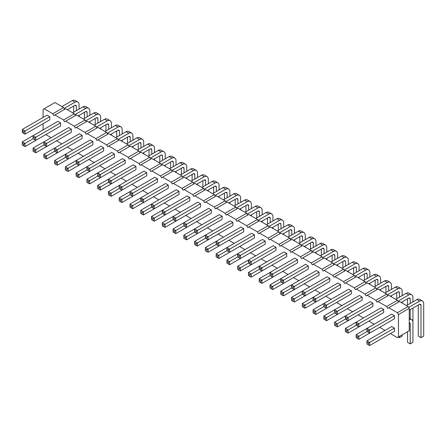 <?xml version="1.0" encoding="UTF-8"?>
<svg xmlns="http://www.w3.org/2000/svg" width="446" height="446" viewBox="0 0 446 446"><rect width="100%" height="100%" fill="white"/><g stroke="black" fill="none" stroke-linecap="round" stroke-linejoin="round"><path stroke-width="0.67" d="M43.078 117.454L43.078 109.376L44.137 108.768L52.784 113.758L53.843 115.598L65.674 108.768L74.326 113.758L75.385 115.598M54.908 114.984L63.555 119.98L64.614 121.814L65.674 121.201L74.326 126.196L75.385 128.03L76.444 127.417L85.097 132.412L86.156 134.246L87.215 133.638L95.862 138.628L96.921 140.468L97.986 139.854L106.633 144.85L107.692 146.684L108.752 146.071L117.404 151.066L118.463 152.9L119.522 152.292L128.175 157.282L129.234 159.122L130.293 158.508L138.94 163.504L139.999 165.338L141.064 164.725L149.711 169.72L150.77 171.554L151.83 170.941L160.482 175.936L161.541 177.776L162.6 177.162L171.253 182.158L172.312 183.992L173.371 183.378L182.018 188.374L183.083 190.208L184.142 189.595L192.789 194.59L193.848 196.424L194.908 195.816L203.56 200.806L204.619 202.646L205.678 202.032L214.331 207.028L215.39 208.862L216.449 208.249L225.096 213.244L226.161 215.078L227.22 214.47L235.867 219.46L236.926 221.3L237.986 220.686L246.638 225.682L247.697 227.516L248.756 226.903L257.409 231.898L258.468 233.732L259.527 233.119L268.18 238.114L269.239 239.948L270.298 239.34L278.945 244.33L280.004 246.17L281.069 245.556L289.716 250.552L290.775 252.386L291.835 251.773L300.487 256.768L301.546 258.602L302.605 257.994L311.258 262.984L312.317 264.824L313.376 264.21L322.023 269.206L323.082 271.04L324.147 270.427L332.794 275.422L333.853 277.256L334.913 276.643L343.565 281.638L344.624 283.478L345.683 282.864L354.336 287.854L355.395 289.694L356.454 289.08L365.101 294.076L366.166 295.91L367.225 295.297L375.872 300.292L376.931 302.126L377.991 301.518L386.643 306.508L387.702 308.348L388.761 307.734L397.414 312.73L398.473 314.564L398.473 336.986L397.414 337.6L390.417 333.558M43.078 129.892L43.078 123.72M51.134 137.675L45.787 134.592M61.899 143.896L56.558 140.808M72.67 150.112L67.329 147.029M83.441 156.329L78.1 153.246M94.212 162.545L88.865 159.462M104.977 168.766L99.636 165.678M115.748 174.983L110.407 171.9M126.519 181.199L121.178 178.116M137.29 187.42L131.944 184.332M148.055 193.636L142.714 190.554M158.826 199.853L153.485 196.77M169.597 206.069L164.256 202.986M180.368 212.29L175.027 209.207M191.139 218.507L185.792 215.424M201.904 224.723L196.563 221.64M212.675 230.944L207.334 227.856M223.446 237.16L218.105 234.078M234.217 243.377L228.87 240.294M244.982 249.598L239.641 246.51M255.753 255.814L250.412 252.731M266.524 262.031L261.183 258.948M277.295 268.247L271.949 265.164M288.06 274.468L282.719 271.38M298.831 280.685L293.49 277.602M309.602 286.901L304.261 283.818M320.373 293.122L315.027 290.034M331.138 299.338L325.797 296.255M341.909 305.555L336.568 302.472M352.68 311.771L347.339 308.688M363.451 317.992L358.105 314.909M374.216 324.209L368.875 321.126M384.987 330.425L379.646 327.342M232.901 222.398L208.098 236.72L208.098 239.853L232.901 225.531L232.901 222.398L230.186 220.831L194.612 241.37L197.327 242.936L197.327 246.069L222.13 231.753M232.901 237.969L208.098 252.291L205.383 250.724L205.383 247.586L240.957 227.047L243.672 228.614L218.863 242.936L216.154 241.37L216.154 244.503L208.098 249.152L208.098 252.291M243.672 244.185L218.863 258.507L216.154 256.941L216.154 253.807L251.728 233.269L254.437 234.836L229.634 249.152L229.634 252.291L254.437 237.969L254.437 234.836M216.154 242.841L217.592 243.672L218.863 242.936L218.863 246.069L243.672 231.753L243.672 228.614M254.437 250.401L229.634 264.723L226.919 263.157L226.919 260.024L262.493 239.485L265.208 241.052L240.405 255.374L240.405 258.507L265.208 244.185L265.208 241.052M286.75 269.055L261.947 283.377L259.232 281.811L259.232 278.678L294.806 258.139L297.515 259.706L272.712 274.028L270.003 272.461L270.003 275.595L261.947 280.244L261.947 283.377M275.979 262.839L251.176 277.161L248.461 275.595L248.461 272.461L284.035 251.923L286.75 253.49L261.947 267.806L261.947 270.939L286.75 256.623L286.75 253.49M275.979 247.268L251.176 261.59L251.176 264.723L275.979 250.401L275.979 247.268L273.264 245.701L237.69 266.24L240.405 267.806L240.405 270.939L265.208 256.623M297.515 275.277L272.712 289.593L270.003 288.027L270.003 284.894L305.571 264.355L308.286 265.922L283.483 280.244L283.483 283.377L308.286 269.055L308.286 265.922M270.003 273.928L271.441 274.758L272.712 274.028L272.712 277.161L297.515 262.839L297.515 259.706M308.286 281.493L283.483 295.815L280.768 294.248L280.768 291.115L316.342 270.577L319.057 272.144L294.254 286.46L294.254 289.593L319.057 275.277L319.057 272.144M394.442 331.233L394.442 328.1L391.733 326.533L366.924 340.856L369.639 342.422L369.639 345.555L394.442 331.233M383.677 325.017L358.868 339.339L356.159 337.773L356.159 334.639L391.733 314.101L394.442 315.668L369.639 329.984L369.639 333.117L394.442 318.801L394.442 315.668M372.906 318.801L348.103 333.117L345.388 331.551L345.388 328.418L380.962 307.879L383.677 309.446L358.868 323.768L358.868 326.901L383.677 312.579L383.677 309.446M362.135 312.579L337.332 326.901L334.617 325.335L334.617 322.202L370.191 301.663L372.906 303.23L348.103 317.552L345.388 315.985L345.388 319.119L337.332 323.768L334.617 322.202M329.828 293.925L305.025 308.247L302.31 306.681L302.31 303.548L337.884 283.009L340.593 284.576L315.79 298.898L313.081 297.331L313.081 300.465L305.025 305.114L305.025 308.247M351.364 306.363L326.561 320.685L323.846 319.119L323.846 315.985L359.42 295.447L362.135 297.014L337.332 311.33L337.332 314.463L362.135 300.147L362.135 297.014M340.593 300.147L315.79 314.463L313.081 312.897L313.081 309.764L348.655 289.225L351.364 290.792L326.561 305.114L326.561 308.247L351.364 293.925L351.364 290.792M345.388 317.452L346.826 318.282L348.103 317.552L348.103 320.685L372.906 306.363L372.906 303.23M313.081 298.798L314.519 299.634L315.79 298.898L315.79 302.031L340.593 287.709L340.593 284.576M329.828 278.36L327.113 276.793L302.31 291.11L305.025 292.682L305.025 295.815L329.828 281.493L329.828 278.36L303.748 293.412L303.748 295.079L302.31 294.248L294.254 298.898L291.539 297.331L302.31 291.115M319.057 287.709L294.254 302.031L291.539 300.465L291.539 297.331M103.667 163.353L78.864 177.675L76.149 176.109L76.149 172.976L111.723 152.437L114.432 154.004L89.629 168.326L89.629 171.459L114.432 157.137L114.432 154.004M114.432 169.575L89.629 183.891L86.92 182.325L86.92 179.192L122.488 158.653L125.203 160.22L100.4 174.542L97.685 172.976L97.685 176.109L89.629 180.758L89.629 183.891M135.974 182.007L111.171 196.329L108.456 194.763L108.456 191.629L144.03 171.091L146.745 172.658L121.942 186.98L121.942 190.113L146.745 175.791L146.745 172.658M125.203 175.791L100.4 190.113L97.685 188.546L97.685 185.413L133.259 164.875L135.974 166.442L111.171 180.758L108.456 179.192L108.456 182.325L100.4 186.98L97.685 185.413M157.516 178.874L154.801 177.307L129.998 191.629L132.707 193.196L132.707 196.329L157.516 182.007L157.516 178.874L131.436 193.932L129.998 193.096L129.998 194.763L121.942 199.412L121.942 202.545L146.745 188.223M157.516 194.445L132.707 208.761L129.998 207.195L129.998 204.062L165.572 183.523L168.281 185.09L143.478 199.412L140.763 197.846L140.763 200.979L132.707 205.628L132.707 208.761M211.359 225.531L186.556 239.853L183.841 238.287L183.841 235.154L219.415 214.615L222.13 216.182L197.327 230.504L197.327 233.637L222.13 219.315L222.13 216.182M189.823 213.099L165.02 227.415L162.305 225.849L162.305 222.716L197.879 202.177L200.594 203.744L175.785 218.066L173.076 216.5L173.076 219.633L165.02 224.282L162.305 222.716M103.667 147.788L78.864 162.104L78.864 165.237L103.667 150.921L103.667 147.788L100.952 146.221L65.378 166.759L68.093 168.326L68.093 171.459L92.896 157.137M211.359 209.966L186.556 224.282L186.556 227.415L211.359 213.099L211.359 209.966L208.65 208.399L173.076 228.937L175.785 230.504L175.785 233.637L200.594 219.315M189.823 197.528L165.02 211.85L165.02 214.983L189.823 200.661L189.823 197.528L187.108 195.961L151.534 216.5L154.249 218.066L154.249 221.199L179.052 206.877M173.076 217.966L174.514 218.802L175.785 218.066L175.785 221.199L200.594 206.877L200.594 203.744M179.052 191.312L154.249 205.628L154.249 208.761L179.052 194.445L179.052 191.312L176.337 189.745L140.763 210.283L143.478 211.85L143.478 214.983L168.281 200.661M97.685 174.442L99.129 175.278L100.4 174.542L100.4 177.675L125.203 163.353L125.203 160.22M108.456 180.663L109.9 181.494L111.171 180.758L111.171 183.891L135.974 169.575L135.974 166.442M140.763 199.317L142.207 200.148L143.478 199.412L143.478 202.545L168.281 188.223L168.281 185.09M49.818 116.696L47.103 115.129L22.3 129.451L25.015 131.018L25.015 134.151L49.818 119.829L49.818 116.696L23.744 131.754L23.744 133.415L22.3 132.585L22.3 129.451M60.589 122.912L35.786 137.234L35.786 140.367L60.589 126.051L60.589 122.912L57.874 121.345L22.3 141.884L25.015 143.456L25.015 146.589L49.818 132.267M82.125 135.35L57.322 149.672L57.322 152.805L82.125 138.483L82.125 135.35L79.41 133.783L43.842 154.322L46.551 155.888L46.551 159.021L71.354 144.699M71.354 129.134L46.551 143.45L46.551 146.589L71.354 132.267L71.354 129.134L68.645 127.567L33.071 148.105L35.786 149.672L35.786 152.805L60.589 138.483M82.125 150.921L57.322 165.237L54.607 163.671L54.607 160.538L90.181 139.999L92.896 141.566L68.093 155.888L68.093 159.021L92.896 144.699L92.896 141.566M52.784 113.758L63.555 107.542L64.614 109.376M63.555 119.98L74.326 113.758M44.137 108.768L54.908 102.547L63.555 107.542M65.674 121.201L76.444 114.984L85.097 119.98L86.156 121.814M76.444 127.417L87.215 121.201L95.862 126.196L96.921 128.03M87.215 133.638L97.986 127.417L106.633 132.412L107.692 134.246M97.986 139.854L108.752 133.638L117.404 138.628L118.463 140.468M108.752 146.071L119.522 139.854L128.175 144.85L129.234 146.684M119.522 152.292L130.293 146.071L138.94 151.066L139.999 152.9M130.293 158.508L141.064 152.292L149.711 157.282L150.77 159.122M141.064 164.725L151.83 158.508L160.482 163.504L161.541 165.338M151.83 170.941L162.6 164.725L171.253 169.72L172.312 171.554M162.6 177.162L173.371 170.941L182.018 175.936L183.083 177.776M173.371 183.378L184.142 177.162L192.789 182.158L193.848 183.992M184.142 189.595L194.908 183.378L203.56 188.374L204.619 190.208M194.908 195.816L205.678 189.595L214.331 194.59L215.39 196.424M205.678 202.032L216.449 195.816L225.096 200.806L226.161 202.646M216.449 208.249L227.22 202.032L235.867 207.028L236.926 208.862M227.22 214.47L237.986 208.249L246.638 213.244L247.697 215.078M237.986 220.686L248.756 214.47L257.409 219.46L258.468 221.3M248.756 226.903L259.527 220.686L268.18 225.682L269.239 227.516M259.527 233.119L270.298 226.903L278.945 231.898L280.004 233.732M270.298 239.34L281.069 233.119L289.716 238.114L290.775 239.948M281.069 245.556L291.835 239.34L300.487 244.33L301.546 246.17M291.835 251.773L302.605 245.556L311.258 250.552L312.317 252.386M302.605 257.994L313.376 251.773L322.023 256.768L323.082 258.602M313.376 264.21L324.147 257.994L332.794 262.984L333.853 264.824M324.147 270.427L334.913 264.21L343.565 269.206L344.624 271.04M334.913 276.643L345.683 270.427L354.336 275.422L355.395 277.256M345.683 282.864L356.454 276.643L365.101 281.638L366.166 283.478M356.454 289.08L367.225 282.864L375.872 287.854L376.931 289.694M367.225 295.297L377.991 289.08L386.643 294.076L387.702 295.91M377.991 301.518L388.761 295.297L397.414 300.292L398.473 302.126M388.761 307.734L399.532 301.518L408.179 306.508L409.244 308.348L409.244 330.77L398.473 336.986M398.473 314.564L409.244 308.348M397.414 312.73L408.179 306.508M386.643 306.508L397.414 300.292M375.872 300.292L386.643 294.076M365.101 294.076L375.872 287.854M354.336 287.854L365.101 281.638M343.565 281.638L354.336 275.422M332.794 275.422L343.565 269.206M322.023 269.206L332.794 262.984M311.258 262.984L322.023 256.768M300.487 256.768L311.258 250.552M289.716 250.552L300.487 244.33M278.945 244.33L289.716 238.114M268.18 238.114L278.945 231.898M257.409 231.898L268.18 225.682M246.638 225.682L257.409 219.46M235.867 219.46L246.638 213.244M225.096 213.244L235.867 207.028M214.331 207.028L225.096 200.806M203.56 200.806L214.331 194.59M192.789 194.59L203.56 188.374M182.018 188.374L192.789 182.158M171.253 182.158L182.018 175.936M160.482 175.936L171.253 169.72M149.711 169.72L160.482 163.504M138.94 163.504L149.711 157.282M128.175 157.282L138.94 151.066M117.404 151.066L128.175 144.85M106.633 144.85L117.404 138.628M95.862 138.628L106.633 132.412M85.097 132.412L95.862 126.196M74.326 126.196L85.097 119.98M205.383 236.62L206.827 237.456L208.098 236.72L205.383 235.154L205.383 238.287L196.056 243.672L196.056 245.339L194.612 244.503L194.612 241.37M206.827 251.555L206.827 249.888L208.098 249.152L205.383 247.586M226.919 249.058L226.919 247.586L229.634 249.152L228.363 249.888L226.919 249.058L226.919 250.719L218.863 255.374L218.863 258.507M217.592 257.771L217.592 256.11L218.863 255.374L216.154 253.807M237.69 255.274L237.69 253.807L240.405 255.374L239.134 256.104L237.69 255.274L237.69 256.941L229.634 261.59L229.634 264.723M228.363 263.987L228.363 262.326L229.634 261.59L226.919 260.024M260.67 282.641L260.67 280.98L261.947 280.244L259.232 278.678M261.947 270.939L259.232 269.373L251.176 274.028L251.176 277.161M249.905 276.425L249.905 274.758L251.176 274.028L248.461 272.461M260.67 270.209L260.67 268.542L261.947 267.806L259.232 266.24L259.232 269.373M248.461 261.49L249.905 262.326L251.176 261.59L248.461 260.024L248.461 263.157L239.134 268.542L239.134 270.209L237.69 269.373L237.69 266.24M280.768 280.144L280.768 278.678L283.483 280.244L282.212 280.98L280.768 280.144L280.768 281.811L272.712 286.46L272.712 289.593M271.441 288.863L271.441 287.196L272.712 286.46L270.003 284.894M291.539 286.365L291.539 284.894L294.254 286.46L292.983 287.196L291.539 286.365L291.539 288.027L283.483 292.682L283.483 295.815M282.212 295.079L282.212 293.412L283.483 292.682L280.768 291.115M394.442 328.1L368.368 343.158L368.368 344.819L366.924 343.989L366.924 340.856M366.924 329.889L366.924 328.418L369.639 329.984L368.368 330.72L366.924 329.889L366.924 331.551L358.868 336.206L356.159 334.639M356.159 336.106L357.597 336.936L358.868 336.206L358.868 339.339M356.159 323.668L356.159 322.202L358.868 323.768L357.597 324.504L356.159 323.668L356.159 325.335L348.103 329.984L348.103 333.117M346.826 332.387L346.826 330.72L348.103 329.984L345.388 328.418M334.617 323.668L336.061 324.504L337.332 323.768L337.332 326.901M303.748 307.511L303.748 305.85L305.025 305.114L302.31 303.548M337.332 314.463L334.617 312.897L326.561 317.552L326.561 320.685M325.29 319.949L325.29 318.282L326.561 317.552L323.846 315.985M323.846 305.019L323.846 303.548L326.561 305.114L325.29 305.85L323.846 305.019L323.846 306.681L315.79 311.33L315.79 314.463M314.519 313.733L314.519 312.066L315.79 311.33L313.081 309.764M336.061 313.733L336.061 312.066L337.332 311.33L334.617 309.764L334.617 312.897M291.539 298.798L292.983 299.634L294.254 298.898L294.254 302.031M86.92 168.226L86.92 166.759L89.629 168.326L88.358 169.056L86.92 168.226L86.92 169.893L78.864 174.542L78.864 177.675M77.587 176.939L77.587 175.278L78.864 174.542L76.149 172.976M88.358 183.161L88.358 181.494L89.629 180.758L86.92 179.192M119.227 186.88L119.227 185.413L121.942 186.98L120.665 187.71L119.227 186.88L119.227 188.546L111.171 193.196L108.456 191.629M108.456 193.096L109.9 193.932L111.171 193.196L111.171 196.329M97.685 186.88L99.129 187.71L100.4 186.98L100.4 190.113M129.998 193.096L129.998 191.629L119.227 197.846L121.942 199.412L120.665 200.148L120.665 201.809L119.227 200.979L119.227 197.846M131.436 208.031L131.436 206.364L132.707 205.628L129.998 204.062M197.327 233.637L194.612 232.071L186.556 236.72L186.556 239.853M185.285 239.117L185.285 237.456L186.556 236.72L183.841 235.154M162.305 224.187L163.749 225.018L165.02 224.282L165.02 227.415M78.864 165.237L77.587 164.507L77.587 162.84L78.864 162.104L76.149 160.538L76.149 163.671L68.093 168.326L66.822 169.056L65.378 168.226L65.378 166.759M196.056 232.901L196.056 231.234L197.327 230.504L194.612 228.937L194.612 232.071M186.556 227.415L185.285 226.685L185.285 225.018L186.556 224.282L183.841 222.716L183.841 225.849L174.514 231.234L174.514 232.901L173.076 232.071L173.076 228.937M165.02 214.983L163.749 214.247L163.749 212.58L165.02 211.85L162.305 210.283L162.305 213.417L152.978 218.802L151.534 217.966L151.534 216.5M154.249 208.761L152.978 208.031L152.978 206.364L154.249 205.628L151.534 204.062L151.534 207.195L142.207 212.58L142.207 214.247L140.763 213.417L140.763 210.283M35.786 140.367L34.509 139.631L34.509 137.97L35.786 137.234L33.071 135.668L33.071 138.801L23.744 144.186L23.744 145.853L22.3 145.022L22.3 141.884M57.322 152.805L56.051 152.069L56.051 150.402L57.322 149.672L54.607 148.105L54.607 151.239L45.28 156.624L43.842 155.793L43.842 154.322M45.28 145.853L45.28 144.186L46.551 143.45L43.842 141.884L43.842 145.017L46.551 146.589M43.842 145.022L34.509 150.408L33.071 149.572L33.071 148.105M68.093 159.021L65.378 157.455L57.322 162.104L54.607 160.538M54.607 162.01L56.051 162.84L57.322 162.104L57.322 165.237M66.822 158.285L66.822 156.624L68.093 155.888L65.378 154.322L65.378 157.455M262.159 214.81L262.159 210.211A6.199 3.579 120 0 0 260.882 207.713A6.199 3.579 120 0 0 258.083 207.858L247.168 214.164M258.083 207.858L255.374 206.292L244.982 212.29M250.412 215.424L258.083 210.991A2.486 1.433 -60 0 1 258.964 211.036A2.486 1.433 -60 0 1 259.444 211.778L259.444 216.377M262.159 222.203L262.159 221.077M256.729 211.778L256.729 217.943M260.882 207.713L258.167 206.147A6.199 3.579 120 0 0 255.374 206.292M272.924 221.026L272.924 216.427A6.199 3.579 120 0 0 271.653 213.929A6.199 3.579 120 0 0 268.854 214.074L257.939 220.38M268.854 214.074L266.139 212.508L255.753 218.507M261.183 221.64L268.854 217.208A2.486 1.433 -60 0 1 269.735 217.252A2.486 1.433 -60 0 1 270.215 217.994L270.215 222.593M272.924 228.419L272.924 227.293M267.5 217.994L267.5 224.16M271.653 213.929L268.938 212.363A6.199 3.579 120 0 0 266.139 212.508M271.949 227.856L279.625 223.429A2.486 1.433 -60 0 1 280.506 223.468A2.486 1.433 -60 0 1 280.98 224.21L280.98 228.815M283.695 234.641L283.695 233.514M283.695 227.248L283.695 222.643A6.199 3.579 120 0 0 282.424 220.151A6.199 3.579 120 0 0 279.625 220.296L268.709 226.596M278.271 224.21L278.271 230.381M282.424 220.151L279.709 218.585A6.199 3.579 120 0 0 276.91 218.73L266.524 224.723M279.625 220.296L276.91 218.73M304.261 246.51L311.932 242.078A2.486 1.433 -60 0 1 312.813 242.122A2.486 1.433 -60 0 1 313.293 242.864L313.293 247.463M310.578 242.864L310.578 249.035M316.002 245.897L316.002 241.297A6.199 3.579 120 0 0 314.731 238.805L312.016 237.239A6.199 3.579 120 0 0 309.223 237.378L298.831 243.377M314.731 238.805A6.199 3.579 120 0 0 311.932 238.945L301.017 245.25M311.932 238.945L309.223 237.378M316.002 253.295L316.002 252.168M305.237 239.68L305.237 235.081A6.199 3.579 120 0 0 303.96 232.583A6.199 3.579 120 0 0 301.162 232.728L290.246 239.034M301.162 232.728L298.452 231.162L288.06 237.16M293.49 240.294L301.162 235.862A2.486 1.433 -60 0 1 302.042 235.906A2.486 1.433 -60 0 1 302.522 236.648L302.522 241.247M305.237 247.073L305.237 245.947M299.807 236.648L299.807 242.814M303.96 232.583L301.245 231.017A6.199 3.579 120 0 0 298.452 231.162M282.719 234.078L290.396 229.645A2.486 1.433 -60 0 1 291.277 229.69A2.486 1.433 -60 0 1 291.751 230.426L291.751 235.031M294.466 240.857L294.466 239.731M294.466 233.464L294.466 228.859A6.199 3.579 120 0 0 293.189 226.367A6.199 3.579 120 0 0 290.396 226.512L279.475 232.818M289.036 230.426L289.036 236.597M293.189 226.367L290.48 224.801A6.199 3.579 120 0 0 287.681 224.946L277.295 230.944M290.396 226.512L287.681 224.946M326.773 252.118L326.773 247.513A6.199 3.579 120 0 0 325.502 245.021A6.199 3.579 120 0 0 322.703 245.166L311.787 251.466M322.703 245.166L319.988 243.6L309.602 249.593M315.027 252.731L322.703 248.299A2.486 1.433 -60 0 1 323.584 248.338A2.486 1.433 -60 0 1 324.058 249.08L324.058 253.685M326.773 259.511L326.773 258.385M321.349 249.08L321.349 255.251M325.502 245.021L322.787 243.455A6.199 3.579 120 0 0 319.988 243.6M325.797 258.948L333.474 254.515A2.486 1.433 -60 0 1 334.355 254.56A2.486 1.433 -60 0 1 334.829 255.302L334.829 259.901M337.544 265.727L337.544 264.601M337.544 258.334L337.544 253.735A6.199 3.579 120 0 0 336.267 251.237A6.199 3.579 120 0 0 333.474 251.382L322.553 257.688M332.114 255.302L332.114 261.467M336.267 251.237L333.558 249.671A6.199 3.579 120 0 0 330.759 249.816L320.373 255.814M333.474 251.382L330.759 249.816M409.244 322.837A2.486 1.433 -60 0 1 409.74 322.954A2.486 1.433 -60 0 1 410.214 323.696L410.214 343.866L412.929 342.299L412.929 322.129A6.199 3.579 120 0 0 411.658 319.631A6.199 3.579 120 0 0 409.244 319.609M407.505 331.774L407.505 342.299L410.214 343.866M399.449 336.423L399.449 337.65L402.158 336.083L402.158 334.857M401.188 302.472L408.859 298.04A2.486 1.433 -60 0 1 409.74 298.084A2.486 1.433 -60 0 1 410.214 298.826L410.214 303.425M410.214 309.691L410.214 318.801M412.929 322.129L412.929 308.125M412.929 301.858L412.929 297.259A6.199 3.579 120 0 0 411.658 294.761A6.199 3.579 120 0 0 408.859 294.906L397.943 301.212M407.505 298.826L407.505 304.992M411.658 294.761L408.943 293.195A6.199 3.579 120 0 0 406.144 293.34L395.758 299.338M408.859 294.906L406.144 293.34M402.158 295.642L402.158 291.037A6.199 3.579 120 0 0 400.887 288.545A6.199 3.579 120 0 0 398.088 288.69L387.173 294.99M398.088 288.69L395.379 287.124L384.987 293.122M390.417 296.255L398.088 291.823A2.486 1.433 -60 0 1 398.969 291.868A2.486 1.433 -60 0 1 399.449 292.604L399.449 297.209M402.158 303.035L402.158 301.909M396.734 292.604L396.734 298.775M400.887 288.545L398.172 286.979A6.199 3.579 120 0 0 395.379 287.124M391.393 289.426L391.393 284.821A6.199 3.579 120 0 0 390.116 282.329A6.199 3.579 120 0 0 387.323 282.469L376.402 288.774M387.323 282.469L384.608 280.902L374.222 286.901M379.646 290.034L387.323 285.607A2.486 1.433 -60 0 1 388.198 285.646A2.486 1.433 -60 0 1 388.678 286.388L388.678 290.993M391.393 296.819L391.393 295.692M385.963 286.388L385.963 292.559M390.116 282.329L387.407 280.763A6.199 3.579 120 0 0 384.608 280.902M409.244 310.254L419.63 304.256A2.486 1.433 -60 0 1 420.511 304.3A2.486 1.433 -60 0 1 420.985 305.042L420.985 337.65L423.7 336.083L423.7 303.475A6.199 3.579 120 0 0 422.429 300.978A6.199 3.579 120 0 0 419.63 301.122L408.714 307.428M418.276 305.042L418.276 336.083L420.985 337.65M422.429 300.978L419.714 299.411A6.199 3.579 120 0 0 416.915 299.556L406.529 305.555M419.63 301.122L416.915 299.556M369.851 276.988L369.851 272.383A6.199 3.579 120 0 0 368.58 269.891A6.199 3.579 120 0 0 365.781 270.036L354.865 276.342M365.781 270.036L363.066 268.47L352.68 274.468M358.11 277.602L365.781 273.169A2.486 1.433 -60 0 1 366.662 273.214A2.486 1.433 -60 0 1 367.136 273.95L367.136 278.555M369.851 284.381L369.851 283.255M364.427 273.95L364.427 280.121M368.58 269.891L365.865 268.325A6.199 3.579 120 0 0 363.066 268.47M368.875 283.818L376.552 279.386A2.486 1.433 -60 0 1 377.433 279.43A2.486 1.433 -60 0 1 377.907 280.172L377.907 284.771M380.622 290.597L380.622 289.471M380.622 283.204L380.622 278.605A6.199 3.579 120 0 0 379.351 276.107A6.199 3.579 120 0 0 376.552 276.252L365.631 282.558M375.192 280.172L375.192 286.338M379.351 276.107L376.636 274.541A6.199 3.579 120 0 0 373.837 274.686L363.451 280.685M376.552 276.252L373.837 274.686M347.339 271.38L355.01 266.953A2.486 1.433 -60 0 1 355.891 266.992A2.486 1.433 -60 0 1 356.371 267.734L356.371 272.339M353.656 267.734L353.656 273.905M359.08 270.772L359.08 266.167A6.199 3.579 120 0 0 357.809 263.675L355.094 262.109A6.199 3.579 120 0 0 352.301 262.254L341.909 268.247M357.809 263.675A6.199 3.579 120 0 0 355.01 263.82L344.095 270.12M355.01 263.82L352.301 262.254M359.08 278.165L359.08 277.038M336.568 265.164L344.245 260.732A2.486 1.433 -60 0 1 345.12 260.776A2.486 1.433 -60 0 1 345.6 261.518L345.6 266.117M348.315 271.943L348.315 270.817M348.315 264.55L348.315 259.951A6.199 3.579 120 0 0 347.038 257.454A6.199 3.579 120 0 0 344.245 257.598L333.324 263.904M342.885 261.518L342.885 267.684M347.038 257.454L344.323 255.887A6.199 3.579 120 0 0 341.53 256.032L331.138 262.031M344.245 257.598L341.53 256.032M121.178 140.808L128.849 136.381A2.486 1.433 -60 0 1 129.73 136.42A2.486 1.433 -60 0 1 130.21 137.162L130.21 141.767M132.919 147.593L132.919 146.466M132.919 140.195L132.919 135.595A6.199 3.579 120 0 0 131.648 133.103A6.199 3.579 120 0 0 128.849 133.243L117.934 139.548M127.495 137.162L127.495 143.333M131.648 133.103L128.933 131.537A6.199 3.579 120 0 0 126.14 131.676L115.748 137.675M128.849 133.243L126.14 131.676M131.944 147.029L139.62 142.597A2.486 1.433 -60 0 1 140.501 142.636A2.486 1.433 -60 0 1 140.975 143.378L140.975 147.983M143.69 153.809L143.69 152.683M143.69 146.416L143.69 141.811A6.199 3.579 120 0 0 142.419 139.319A6.199 3.579 120 0 0 139.62 139.464L128.704 145.764M138.266 143.378L138.266 149.549M142.419 139.319L139.704 137.753A6.199 3.579 120 0 0 136.905 137.898L126.519 143.896M139.62 139.464L136.905 137.898M239.641 209.202L247.318 204.775A2.486 1.433 -60 0 1 248.193 204.814A2.486 1.433 -60 0 1 248.673 205.556L248.673 210.161M245.958 205.556L245.958 211.727M251.388 208.594L251.388 203.989A6.199 3.579 120 0 0 250.111 201.497L247.402 199.931A6.199 3.579 120 0 0 244.603 200.076L234.217 206.069M250.111 201.497A6.199 3.579 120 0 0 247.318 201.642L236.397 207.942M247.318 201.642L244.603 200.076M251.388 215.987L251.388 214.86M228.87 202.986L236.547 198.554A2.486 1.433 -60 0 1 237.428 198.598A2.486 1.433 -60 0 1 237.902 199.34L237.902 203.939M235.193 199.34L235.193 205.506M240.617 202.373L240.617 197.773A6.199 3.579 120 0 0 239.346 195.276L236.631 193.709A6.199 3.579 120 0 0 233.832 193.854L223.446 199.853M239.346 195.276A6.199 3.579 120 0 0 236.547 195.42L225.631 201.726M236.547 195.42L233.832 193.854M240.617 209.765L240.617 208.639M207.334 190.554L215.005 186.121A2.486 1.433 -60 0 1 215.886 186.166A2.486 1.433 -60 0 1 216.366 186.902L216.366 191.507M219.081 197.333L219.081 196.207M219.081 189.94L219.081 185.335A6.199 3.579 120 0 0 217.804 182.843A6.199 3.579 120 0 0 215.005 182.988L204.09 189.288M213.651 186.902L213.651 193.073M217.804 182.843L215.089 181.277A6.199 3.579 120 0 0 212.296 181.422L201.904 187.42M215.005 182.988L212.296 181.422M229.846 196.156L229.846 191.557A6.199 3.579 120 0 0 228.575 189.059A6.199 3.579 120 0 0 225.776 189.204L214.86 195.51M225.776 189.204L223.061 187.638L212.675 193.636M218.105 196.77L225.776 192.338A2.486 1.433 -60 0 1 226.657 192.382A2.486 1.433 -60 0 1 227.137 193.124L227.137 197.723M229.846 203.549L229.846 202.423M224.422 193.124L224.422 199.29M228.575 189.059L225.86 187.493A6.199 3.579 120 0 0 223.061 187.638M208.31 183.724L208.31 179.119A6.199 3.579 120 0 0 207.033 176.627A6.199 3.579 120 0 0 204.24 176.772L193.319 183.072M204.24 176.772L201.525 175.2L191.139 181.199M196.563 184.332L204.24 179.905A2.486 1.433 -60 0 1 205.115 179.944A2.486 1.433 -60 0 1 205.595 180.686L205.595 185.291M208.31 191.117L208.31 189.99M202.88 180.686L202.88 186.857M207.033 176.627L204.324 175.061A6.199 3.579 120 0 0 201.525 175.2M154.461 152.632L154.461 148.033A6.199 3.579 120 0 0 153.19 145.535A6.199 3.579 120 0 0 150.391 145.68L139.47 151.986M150.391 145.68L147.676 144.114L137.29 150.112M142.714 153.246L150.391 148.813A2.486 1.433 -60 0 1 151.272 148.858A2.486 1.433 -60 0 1 151.746 149.6L151.746 154.199M154.461 160.025L154.461 158.899M149.031 149.6L149.031 155.765M153.19 145.535L150.475 143.969A6.199 3.579 120 0 0 147.676 144.114M165.232 158.848L165.232 154.249A6.199 3.579 120 0 0 163.955 151.751A6.199 3.579 120 0 0 161.162 151.896L150.241 158.202M161.162 151.896L158.447 150.33L148.061 156.329M153.485 159.462L161.162 155.03A2.486 1.433 -60 0 1 162.037 155.074A2.486 1.433 -60 0 1 162.517 155.816L162.517 160.415M165.232 166.241L165.232 165.115M159.802 155.816L159.802 161.982M163.955 151.751L161.246 150.185A6.199 3.579 120 0 0 158.447 150.33M175.027 171.9L182.698 167.467A2.486 1.433 -60 0 1 183.579 167.512A2.486 1.433 -60 0 1 184.053 168.248L184.053 172.853M186.768 178.679L186.768 177.553M186.768 171.286L186.768 166.681A6.199 3.579 120 0 0 185.497 164.189A6.199 3.579 120 0 0 182.698 164.334L171.782 170.64M181.344 168.248L181.344 174.419M185.497 164.189L182.782 162.623A6.199 3.579 120 0 0 179.983 162.768L169.597 168.766M182.698 164.334L179.983 162.768M164.256 165.678L171.927 161.251A2.486 1.433 -60 0 1 172.808 161.29A2.486 1.433 -60 0 1 173.288 162.032L173.288 166.637M175.997 172.463L175.997 171.336M175.997 165.07L175.997 160.465A6.199 3.579 120 0 0 174.726 157.973A6.199 3.579 120 0 0 171.927 158.118L161.012 164.418M170.573 162.032L170.573 168.203M174.726 157.973L172.011 156.407A6.199 3.579 120 0 0 169.218 156.552L158.826 162.545M171.927 158.118L169.218 156.552M197.539 177.502L197.539 172.903A6.199 3.579 120 0 0 196.268 170.405A6.199 3.579 120 0 0 193.469 170.55L182.548 176.856M193.469 170.55L190.754 168.984L180.368 174.983M185.792 178.116L193.469 173.684A2.486 1.433 -60 0 1 194.35 173.728A2.486 1.433 -60 0 1 194.824 174.47L194.824 179.069M197.539 184.895L197.539 183.769M192.109 174.47L192.109 180.636M196.268 170.405L193.553 168.839A6.199 3.579 120 0 0 190.754 168.984M67.329 109.722L75 105.289A2.486 1.433 -60 0 1 75.881 105.334A2.486 1.433 -60 0 1 76.361 106.076L76.361 110.675M73.646 106.076L73.646 112.241M79.076 109.108L79.076 104.509A6.199 3.579 120 0 0 77.799 102.011L75.084 100.445A6.199 3.579 120 0 0 72.291 100.59L61.899 106.588M77.799 102.011A6.199 3.579 120 0 0 75 102.156L64.085 108.462M75 102.156L72.291 100.59M79.076 116.501L79.076 115.375M78.1 115.938L85.771 111.506A2.486 1.433 -60 0 1 86.652 111.55A2.486 1.433 -60 0 1 87.132 112.292L87.132 116.891M84.417 112.292L84.417 118.458M89.841 115.324L89.841 110.725A6.199 3.579 120 0 0 88.57 108.227L85.855 106.661A6.199 3.579 120 0 0 83.056 106.806L72.67 112.805M88.57 108.227A6.199 3.579 120 0 0 85.771 108.372L74.856 114.678M85.771 108.372L83.056 106.806M89.841 122.717L89.841 121.591M99.636 128.376L107.313 123.943A2.486 1.433 -60 0 1 108.194 123.988A2.486 1.433 -60 0 1 108.668 124.724L108.668 129.329M111.383 135.155L111.383 134.029M111.383 127.762L111.383 123.157A6.199 3.579 120 0 0 110.106 120.665A6.199 3.579 120 0 0 107.313 120.81L96.392 127.116M105.953 124.724L105.953 130.895M110.106 120.665L107.397 119.099A6.199 3.579 120 0 0 104.598 119.244L94.212 125.242M107.313 120.81L104.598 119.244M88.865 122.154L96.542 117.727A2.486 1.433 -60 0 1 97.423 117.766A2.486 1.433 -60 0 1 97.897 118.508L97.897 123.113M100.612 128.939L100.612 127.812M100.612 121.546L100.612 116.941A6.199 3.579 120 0 0 99.341 114.449A6.199 3.579 120 0 0 96.542 114.594L85.626 120.894M95.188 118.508L95.188 124.679M99.341 114.449L96.626 112.883A6.199 3.579 120 0 0 93.827 113.028L83.441 119.021M96.542 114.594L93.827 113.028M110.407 134.592L118.084 130.16A2.486 1.433 -60 0 1 118.959 130.204A2.486 1.433 -60 0 1 119.439 130.946L119.439 135.545M116.724 130.946L116.724 137.112M122.154 133.978L122.154 129.379A6.199 3.579 120 0 0 120.877 126.881L118.162 125.315A6.199 3.579 120 0 0 115.369 125.46L104.977 131.459M120.877 126.881A6.199 3.579 120 0 0 118.084 127.026L107.163 133.332M118.084 127.026L115.369 125.46M122.154 141.371L122.154 140.245M208.098 239.853L205.383 238.287M206.827 237.456L206.827 239.117M206.827 249.888L205.383 249.058M217.592 256.11L216.154 255.274M218.863 246.069L216.154 244.503M217.592 243.672L217.592 245.333M228.363 262.326L226.919 261.495M229.634 252.291L226.919 250.719M228.363 249.888L228.363 251.555M260.67 280.98L259.232 280.144M249.905 274.758L248.461 273.928M260.67 268.542L259.232 267.712M251.176 264.723L248.461 263.157M249.905 262.326L249.905 263.987M240.405 258.507L237.69 256.941M239.134 256.104L239.134 257.771M240.405 270.939L239.134 270.209M239.134 268.542L237.69 267.712M271.441 287.196L270.003 286.365M272.712 277.161L270.003 275.595M271.441 274.758L271.441 276.425M283.483 283.377L280.768 281.811M282.212 280.98L282.212 282.641M282.212 293.412L280.768 292.582M369.639 345.555L368.368 344.819M368.368 343.158L366.924 342.322M357.597 336.936L357.597 338.603M346.826 330.72L345.388 329.889M336.061 324.504L336.061 326.165M303.748 305.85L302.31 305.019M325.29 318.282L323.846 317.452M314.519 312.066L313.081 311.236M358.868 326.901L356.159 325.335M357.597 324.504L357.597 326.165M348.103 320.685L345.388 319.119M346.826 318.282L346.826 319.949M336.061 312.066L334.617 311.236M369.639 333.117L366.924 331.551M368.368 330.72L368.368 332.387M315.79 302.031L313.081 300.465M314.519 299.634L314.519 301.295M326.561 308.247L323.846 306.681M325.29 305.85L325.29 307.511M305.025 295.815L303.748 295.079M303.748 293.412L302.31 292.582L302.31 291.11M302.31 292.582L302.31 294.248M294.254 289.593L291.539 288.027M292.983 287.196L292.983 288.863M292.983 299.634L292.983 301.295M77.587 175.278L76.149 174.442M88.358 181.494L86.92 180.663M109.9 193.932L109.9 195.593M99.129 187.71L99.129 189.377M121.942 202.545L120.665 201.809M120.665 200.148L119.227 199.317M131.436 206.364L129.998 205.534M185.285 237.456L183.841 236.62M163.749 225.018L163.749 226.685M77.587 162.84L76.149 162.01M77.587 164.507L76.149 163.671M89.629 171.459L86.92 169.893M88.358 169.056L88.358 170.723M196.056 231.234L194.612 230.404M185.285 226.685L183.841 225.849M185.285 225.018L183.841 224.187M197.327 246.069L196.056 245.339M196.056 243.672L194.612 242.841M163.749 212.58L162.305 211.75M163.749 214.247L162.305 213.417M175.785 221.199L173.076 219.633M174.514 218.802L174.514 220.463M175.785 233.637L174.514 232.901M174.514 231.234L173.076 230.404M152.978 208.031L151.534 207.195M152.978 206.364L151.534 205.534M151.534 217.966L151.534 219.633L154.249 221.199M152.978 218.802L152.978 220.463M100.4 177.675L97.685 176.109M99.129 175.278L99.129 176.939M111.171 183.891L108.456 182.325M109.9 181.494L109.9 183.161M132.707 196.329L129.998 194.763M131.436 193.932L131.436 195.593M121.942 190.113L119.227 188.546M120.665 187.71L120.665 189.377M143.478 202.545L140.763 200.979M142.207 200.148L142.207 201.809M143.478 214.983L142.207 214.247M142.207 212.58L140.763 211.75M25.015 134.151L23.744 133.415M23.744 131.754L22.3 130.918M34.509 139.631L33.071 138.801M34.509 137.97L33.071 137.139M56.051 150.402L54.607 149.572M56.051 152.069L54.607 151.239M45.28 144.186L43.842 143.356M33.071 149.572L33.071 151.239L35.786 152.805M34.509 150.408L34.509 152.069M43.842 155.793L43.842 157.455L46.551 159.021M45.28 156.624L45.28 158.285M56.051 162.84L56.051 164.507M25.015 146.589L23.744 145.853M23.744 144.186L22.3 143.356M65.378 168.226L65.378 169.893L68.093 171.459M66.822 169.056L66.822 170.723M66.822 156.624L65.378 155.788M259.444 211.778L258.083 210.991M270.215 217.994L268.854 217.208M280.98 224.21L279.625 223.429M313.293 242.864L311.932 242.078M302.522 236.648L301.162 235.862M291.751 230.426L290.396 229.645M324.058 249.08L322.703 248.299M334.829 255.302L333.474 254.515M410.214 323.696L409.244 323.133M399.449 337.65L398.389 337.037M410.214 298.826L408.859 298.04M399.449 292.604L398.088 291.823M388.678 286.388L387.323 285.607M420.985 305.042L419.63 304.256M367.136 273.95L365.781 273.169M377.907 280.172L376.552 279.386M356.371 267.734L355.01 266.953M345.6 261.518L344.245 260.732M130.21 137.162L128.849 136.381M140.975 143.378L139.62 142.597M248.673 205.556L247.318 204.775M237.902 199.34L236.547 198.554M216.366 186.902L215.005 186.121M227.137 193.124L225.776 192.338M205.595 180.686L204.24 179.905M151.746 149.6L150.391 148.813M162.517 155.816L161.162 155.03M184.053 168.248L182.698 167.467M173.288 162.032L171.927 161.251M194.824 174.47L193.469 173.684M76.361 106.076L75 105.289M87.132 112.292L85.771 111.506M108.668 124.724L107.313 123.943M97.897 118.508L96.542 117.727M119.439 130.946L118.084 130.16M409.244 318.238L411.658 319.631"/></g></svg>
